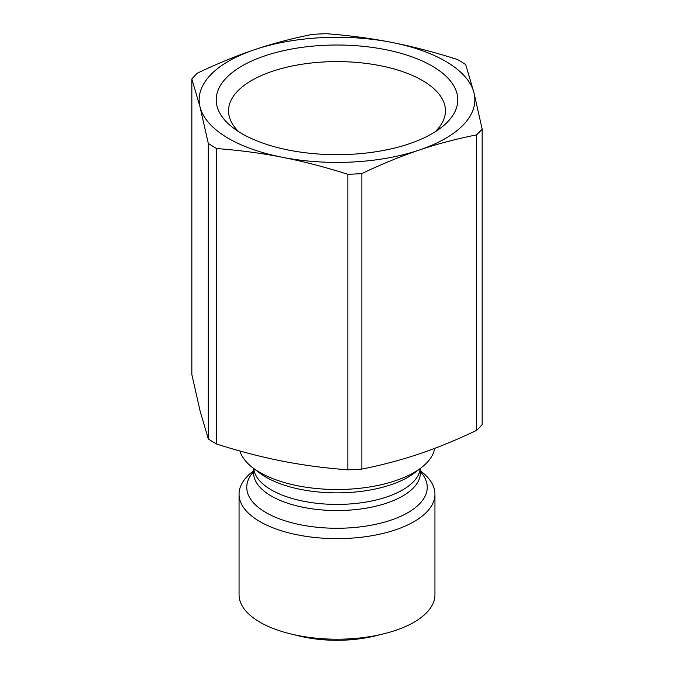 <?xml version="1.0" encoding="UTF-8"?>
<svg xmlns="http://www.w3.org/2000/svg" width="674" height="674" viewBox="0 0 674 674"><rect width="100%" height="100%" fill="white"/><g stroke="black" fill="none" stroke-linecap="round" stroke-linejoin="round"><path stroke-width="1.01" d="M347.851 469.82C324.674 468.068 302.811 465.161 282.28 461.1C261.748 457.098 239.885 451.42 216.708 444.073L216.708 148.558C239.885 150.31 261.748 153.217 282.28 157.269C302.811 161.28 324.674 166.958 347.851 174.296L347.851 469.82A155.256 70.475 0 0 0 361.862 469.079L361.862 173.563C382.133 163.934 401.249 156.098 419.211 150.066A137.841 62.572 0 0 0 473.932 92.641L465.7 64.586A155.256 70.475 0 0 0 457.292 59.447C434.115 52.1 412.252 46.422 391.72 42.411C371.189 38.359 349.326 35.452 326.149 33.7A155.256 70.475 0 0 0 312.138 34.441C291.867 38.477 272.751 43.54 254.789 49.615C236.835 55.647 217.719 63.482 197.448 73.112A155.256 70.475 0 0 0 191.846 78.993L200.068 107.048L208.3 143.41L208.3 438.934L200.068 410.879L191.846 374.508L191.846 78.993M482.154 129.012L473.932 92.641A137.841 62.572 0 0 0 391.72 42.411A137.841 62.572 0 0 0 254.789 49.615A137.841 62.572 0 0 0 200.068 107.048A137.841 62.572 0 0 0 282.28 157.269A137.841 62.572 0 0 0 419.211 150.066C437.165 143.983 456.281 138.928 476.552 134.884A155.256 70.475 0 0 0 482.154 129.012L482.154 424.527A155.256 70.475 0 0 1 476.552 430.408C456.281 440.038 437.165 447.865 419.211 453.897C401.249 459.98 382.133 465.043 361.862 469.079M347.851 174.296A155.256 70.475 0 0 0 361.862 173.563M208.3 143.41A155.256 70.475 0 0 0 216.708 148.558M476.552 134.884L476.552 430.408M409.042 143.857A120.798 54.83 0 0 0 440.948 127.774A120.798 54.83 0 0 0 414.982 57.972A120.798 54.83 0 0 0 259.018 57.972A120.798 54.83 0 0 0 233.052 127.774A120.798 54.83 0 0 0 409.042 143.857M238.908 131.843A108.463 49.236 180 0 1 228.537 110.831A108.463 49.236 180 0 1 337 61.604A108.463 49.236 180 0 1 445.463 110.831A108.463 49.236 180 0 1 435.092 131.843M239.936 450.999A97.941 44.459 0 0 0 252.716 467.697A97.941 44.459 0 0 0 395.411 480.731A97.941 44.459 0 0 0 421.284 467.697A97.941 44.459 0 0 0 434.671 448.37M253.567 470.882L252.716 471.53A97.941 44.459 0 0 0 239.059 494.177A97.941 44.459 0 0 0 293.005 533.901A97.941 44.459 0 0 0 395.411 529.865A97.941 44.459 0 0 0 434.941 494.177A97.941 44.459 0 0 0 421.284 471.53L420.433 470.882M239.059 494.177L239.059 594.746A97.941 44.459 0 0 0 290.907 633.973A97.941 44.459 0 0 0 383.093 633.973A97.941 44.459 0 0 0 395.411 630.434A97.941 44.459 0 0 0 434.941 594.746L434.941 494.177M290.907 633.973L299.441 636.037A79.802 36.227 0 0 0 374.559 636.037L383.093 633.973M208.3 438.934A155.256 70.475 0 0 0 216.708 444.073M253.668 468.422A83.433 37.87 0 0 0 301.379 500.79A83.433 37.87 0 0 0 386.758 496.949A83.433 37.87 0 0 0 420.332 468.422M421.284 467.697L414.645 472.786A90.232 40.954 180 0 1 390.81 484.791A90.232 40.954 180 0 1 259.355 472.786L252.716 467.697M420.45 472.862L420.433 472.685A83.433 37.87 180 0 1 386.758 503.082A83.433 37.87 180 0 1 299.517 506.519A83.433 37.87 180 0 1 253.567 472.685L253.567 468.346M253.567 471.707A90.232 40.954 0 0 0 281.589 519.637A90.232 40.954 0 0 0 390.81 520.185A90.232 40.954 0 0 0 420.433 471.707M420.433 472.685L420.433 468.346"/></g></svg>
